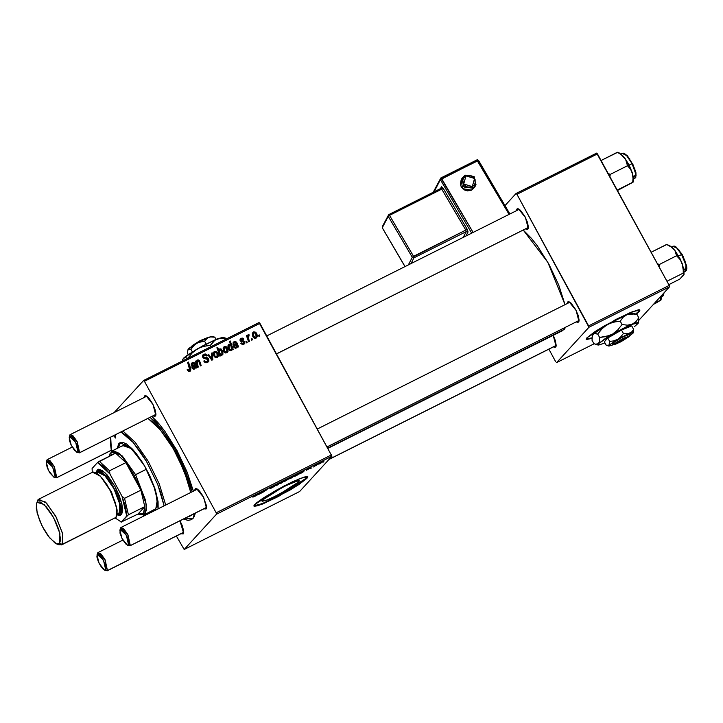 <?xml version="1.0" encoding="UTF-8"?>
<svg xmlns="http://www.w3.org/2000/svg" width="723" height="723" viewBox="0 0 723 723"><rect width="100%" height="100%" fill="white"/><g stroke="black" fill="none" stroke-linecap="round" stroke-linejoin="round"><path stroke-width="1.08" d="M638.96 311.143L639.765 309.86L639.204 311.595L638.96 311.143L635.725 313.945L638.96 311.143M586.922 337.831L615.589 319.602L632.453 311.685L639.972 310.04L639.204 311.595L639.728 309.842L638.454 309.815L629.146 313.059L604.012 326.028L594.984 331.622L586.922 337.831L586.398 339.575L592.056 338.346L586.154 339.376L586.922 337.831M262.512 500.063L282.413 487.419L294.116 481.916L299.331 480.777L298.798 481.852L298.138 480.641L298.798 481.852L290.257 488.043L272.634 497.623L266.778 500.162L262.151 501.283L262.512 500.063L268.106 495.761L285.224 485.973L298.283 480.614L299.168 480.641L298.798 481.852L278.906 494.505L267.194 500L261.979 501.138L262.512 500.063M253.99 505.829L257.524 505.314L264.573 502.612L284.582 492.58L302.286 481.59L307.609 476.556L307.04 478.292L306.796 477.84L279.159 495.517L262.377 503.542L253.954 505.811M254.767 504.518L283.425 486.299L300.289 478.382L307.808 476.737L307.04 478.292L307.564 476.538L304.031 477.053L292.454 481.798L276.981 489.787L262.82 498.319L256.548 502.865L253.981 505.675L254.234 506.272L257.768 505.757L264.817 503.063L289.95 490.086L298.979 484.491L307.04 478.292L278.373 496.511L261.509 504.428L253.99 506.073L254.767 504.518M555.544 345.693L556.168 345.386L555.68 347.049L553.393 346.85L555.101 347.383L556.213 345.251L555.3 340.352L553.194 335.3L556.068 346.29L555.68 347.049L555.888 345.603M578.409 320.732L579.033 320.425L578.545 322.087L576.258 321.889L577.966 322.422L579.078 320.289L578.174 315.391L575.544 309.363L570.953 303.054L568.197 301.69L567.609 302.024L569.218 302.566L567.609 302.024L569.146 301.816L576.15 310.519L578.933 321.328L578.545 322.087L578.752 320.641M569.995 302.277L569.308 302.594L569.995 302.277M527.736 227.781L528.35 227.474L527.871 229.137L525.576 228.938L527.284 229.471L528.396 227.338L527.492 222.44L524.871 216.412L520.28 210.104L517.514 208.739L516.927 209.074L518.545 209.616L516.927 209.074L518.463 208.866L525.467 217.56L528.26 228.378L527.871 229.137L528.396 227.42L276.557 353.909M519.313 209.327L518.626 209.643L519.313 209.327M205.956 507.654L206.57 507.347L206.091 509.001L203.796 508.811L206.091 509.001L206.543 505.82L203.091 496.276L199.638 491.161L197.442 489.137L195.743 488.612L195.156 488.947L196.764 489.48L195.156 488.947L196.692 488.739L203.696 497.433L206.48 508.242L206.091 509.001L206.29 507.555M197.533 489.2L196.846 489.507L197.533 489.2M183.091 532.616L183.705 532.3L183.226 533.963L180.931 533.773L183.226 533.963L183.678 530.781L182.133 525.287L179.964 520.768L183.615 533.203L183.226 533.963L183.75 532.255L107.194 570.772L105.251 570.266M155.273 414.704L155.897 414.387L155.409 416.05L153.122 415.861L154.821 416.385L155.942 414.261L155.029 409.354L152.408 403.326L148.956 398.21L146.769 396.186L145.061 395.662L144.473 395.987L146.082 396.529L144.473 395.987L146.01 395.788L153.014 404.482L155.797 415.291L155.409 416.05L155.933 414.342L79.376 452.86L77.442 452.354M146.859 396.24L146.173 396.556L146.859 396.24M191.107 515.219L194.46 513.493L193.014 518.472L183.506 518.997L187.944 520.343L191.586 519.629L194.171 516.809L195.418 513.014L193.014 518.472L194.46 513.493L189.634 516.33M151.938 416.448L176.267 449.263L193.421 491.161L187.167 472.182L177.008 450.61L164.844 431.233L158.59 423.307L151.938 416.448M562.892 330.429L327.844 447.971L564.256 329.327L565.603 327.239L562.657 330.556L328.025 448.305M331.595 454.848L216.15 512.779L144.446 381.265L259.891 323.326L331.929 456.258L299.575 491.577L184.139 549.507L216.484 514.189L331.929 456.258L299.575 491.577L184.139 549.507L176.367 536.059L184.139 549.507L216.484 514.189L216.15 512.779L216.484 514.189L331.929 456.258L259.006 322.512L259.891 323.326L144.446 381.265L216.15 512.779L331.595 454.848M247.139 342.503L246.715 341.292L245.901 341.699L246.344 342.901L247.139 342.503L246.715 341.292L245.901 341.699L246.344 342.901L247.139 342.503M252.49 339.819L252.065 338.608L251.252 339.024L251.694 340.217L252.49 339.819L252.065 338.608L251.252 339.024L251.694 340.217L252.49 339.819M240.804 343.362L242.503 344.618L244.808 343.28L244.311 341.247L240.867 339.991L241.572 338.861L243.009 339.548L243.741 339.042L242.72 338.084L240.687 338.409L240.063 340.334L240.931 341.41L243.651 341.88L243.994 343.045L242.756 343.759L241.482 342.765L240.741 343.262L243.741 344.338L244.473 343.805L244.717 341.753L240.94 340.153L241.346 338.96L243.009 339.548L243.741 339.042L241.003 338.228L240.217 340.678L243.958 342.214L243.389 343.606L241.482 342.765L240.804 343.362M232.49 349.86L233.285 349.453L230.321 341.003L229.525 341.41L230.61 344.636L229.525 344.175L228.378 344.717L228.107 347.79L230.294 350.628L231.532 350.438L232.2 349.001L232.49 349.86L233.285 349.453L230.321 341.003L229.525 341.41L230.61 344.636L228.441 344.636L228.613 348.992L231.333 350.565L232.2 349.001L232.49 349.86M207.573 362.485L208.929 361.021L208.504 358.644L207.221 357.686L204.003 357.37L203.38 356.367L204.853 354.93L206.579 355.996L207.329 355.517L205.721 354.017L203.778 354.198L202.539 355.508L202.928 357.587L204.32 358.536L207.393 358.888L208.143 360.081L206.706 361.717L205.449 361.645L204.519 360.533L203.778 361.03L205.938 362.838L208.441 361.852L208.721 358.997L203.543 356.891L204.248 355.12L206.579 355.996L207.239 355.336L203.778 354.198L202.964 354.785L202.774 357.343L204.6 358.59L207.971 359.467L207.13 361.545L205.35 361.581L204.519 360.533L203.778 361.03L207.573 362.485M217.198 357.659L218.373 356.05L218.057 353.52L216.457 351.495L214.83 351.378L213.502 352.725L213.773 355.707L215.4 357.677L217.198 357.659L217.795 357.198L217.759 352.914L214.623 351.468L213.954 351.965L214.08 356.34L217.198 357.659M198.337 366.995L196.99 362.801L197.759 360.831L198.744 361.22L200.407 365.955L201.211 365.549L199.602 360.913L198.165 359.846L197.18 360.343L196.548 361.88L196.186 360.849L195.382 361.247L197.542 367.392L198.337 366.995L197.343 364.139L197.759 360.831L198.744 361.22L200.407 365.955L201.211 365.549L199.539 360.795L197.623 360L196.548 361.88L196.186 360.849L195.382 361.247L197.542 367.392L198.337 366.995M187.447 370.393L189.245 371.55L190.917 369.968L188.45 362.024L187.646 362.422L189.995 369.778L189.128 370.501L187.872 369.146L187.13 369.652L187.447 370.393L189.941 371.333L190.492 370.926L190.619 368.215L188.45 362.024L187.646 362.422L189.778 370.185L188.17 369.869L187.872 369.146L187.13 369.652L187.447 370.393M195.951 368.188L196.773 367.781L194.83 363.082L193.403 362.359L192.011 362.838L191.17 365.431L193.068 363.235L194.406 364.446L191.92 366.48L192.237 368.495L194.035 369.245L195.49 367.528L195.951 368.188L196.773 367.781L194.921 363.244L192.372 362.63L191.613 363.19L191.17 365.431L192.02 365.133L192.689 363.38L194.153 363.723L194.406 364.446L192.21 366.046L192.047 368.197L194.351 369.119L195.49 367.528L195.951 368.188M220.614 355.815L220.235 354.695L221.681 355.309L222.847 354.496L222.982 351.667L220.958 348.893L219.512 349.028L218.771 350.275L217.75 347.311L216.945 347.718L219.909 356.168L220.614 355.815L220.235 354.695L222.585 354.848L222.467 350.447L219.702 348.92L218.771 350.275L217.75 347.311L216.945 347.718L219.909 356.168L220.614 355.815M212.815 359.729L212.237 352.788L211.387 353.222L211.966 359.042L208.784 354.523L207.989 354.921L211.848 360.217L212.815 359.729L212.237 352.788L211.387 353.222L211.966 359.042L208.784 354.523L207.989 354.921L211.848 360.217L212.815 359.729M226.905 352.788L228.07 351.188L227.763 348.658L226.561 346.895L224.537 346.507L223.109 348.233L223.479 350.845L224.69 352.571L226.905 352.788L227.501 352.327L227.465 348.043L224.32 346.597L223.651 347.094L223.787 351.468L226.905 352.788M237.731 347.221L238.554 346.814L236.611 342.115L235.183 341.392L233.791 341.871L232.951 344.464L234.848 342.268L236.186 343.479L233.701 345.513L234.017 347.528L235.815 348.278L237.271 346.561L237.731 347.221L238.554 346.814L236.701 342.277L234.153 341.663L233.393 342.223L232.951 344.464L233.8 344.166L234.469 342.413L235.933 342.756L236.186 343.479L233.99 345.079L233.827 347.23L236.132 348.152L237.271 346.561L237.731 347.221M256.114 338.129L257.28 336.529L256.963 333.999L255.77 332.246L253.746 331.848L252.318 333.574L252.689 336.186L254.306 338.156L256.114 338.129L256.71 337.677L256.674 333.384L253.529 331.938L252.86 332.435L252.996 336.819L256.114 338.129M249.435 341.355L248.161 337.153L248.323 335.87L249.119 335.544L248.459 334.505L247.709 336.484L247.275 335.21L246.471 335.608L248.631 341.753L249.435 341.355L248.595 338.879L248.956 334.496L248.088 334.731L247.709 336.484L247.275 335.21L246.471 335.608L248.631 341.753L249.435 341.355M259.81 336.141L259.385 334.939L258.581 335.345L259.024 336.538L259.81 336.141L259.385 334.939L258.581 335.345L259.024 336.538L259.81 336.141M114.153 412.553L143.57 380.452L259.006 322.512L143.57 380.452L144.446 381.265L143.57 380.452L114.153 412.553M311.242 468.097L310.447 468.495L311.242 468.097M316.584 465.413L315.797 465.811L316.584 465.413M306.344 470.284L311.098 467.474L306.344 470.284M296.593 475.445L300.596 472.3L294.857 475.833L294.713 476.376L297.388 475.047L300.596 472.3L294.46 476.195L296.593 475.445M271.595 488.007L274.595 486.145L272.508 486.606L275.879 484.961L271.83 486.904L273.782 486.534L269.887 488.477L271.595 488.007L274.55 486.19L272.291 486.787L275.879 484.916L271.486 487.194L273.782 486.534L269.887 488.477L271.595 488.007M281.22 483.172L284.672 480.813L281.039 482.593L279.81 483.615L280.831 483.371L284.672 480.786L279.891 483.515L281.22 483.172M262.44 492.589L267.149 489.57L263.976 490.989L261.636 492.987L267.185 489.48L263.976 490.989L262.44 492.589M252.833 497.171L255.481 495.996L258.717 493.321L252.833 497.171M260.054 493.782L262.44 491.875L258.482 493.981L261.446 492.372L257.307 494.984L260.876 493.375L262.467 491.884L258.482 493.981L261.618 492.345L257.361 494.912L260.054 493.782M284.717 481.41L289.245 478.671L286.895 479.575L288.025 478.617L287.221 479.015L284.012 481.762L289.462 478.355L287.221 479.015L284.717 481.41M276.918 485.323L280.831 482.53L276.755 485.278L277.379 484.265L276.575 484.663L275.942 485.811L276.918 485.323L280.831 482.53L276.755 485.278L277.379 484.265L276.575 484.663L275.942 485.811L276.918 485.323M290.926 478.301L294.378 475.942L290.745 477.722L289.489 478.816L290.529 478.499L294.369 475.915L289.598 478.644L290.926 478.301M301.834 472.815L304.103 470.917L300.262 473.014L303.226 471.405L299.087 474.017L302.657 472.408L304.247 470.917L300.262 473.014L303.398 471.378L299.141 473.945L301.834 472.815M320.135 463.651L323.588 461.283L319.946 463.063L318.698 464.157L320.135 463.651L323.579 461.256L318.798 463.985L320.135 463.651M313.538 466.941L317.46 464.166L313.538 466.941M323.913 461.735L323.118 462.133L323.913 461.735M669.2 285.413L588.612 325.865L516.909 194.342L597.496 153.9L669.2 285.413L669.534 286.832L638.77 320.406L669.534 286.832L588.947 327.275L669.534 286.832L669.2 285.413L596.611 153.086L597.496 153.9L516.909 194.342L588.947 327.275L556.593 362.594L588.947 327.275L588.612 325.865L669.2 285.413M504.97 205.594L516.023 193.529L596.611 153.086L516.023 193.529L516.909 194.342L516.023 193.529L504.97 205.594M555.707 361.771L548.82 349.146L555.707 361.771M594.08 343.777L556.593 362.594L594.08 343.777M636.294 314.144L639.204 311.595L636.294 314.144M516.927 209.074L516.412 210.682L516.927 209.074M567.609 302.024L567.094 303.633L567.609 302.024M565.015 304.672L558.653 284.961L548.92 264.293L537.261 245.721L531.26 238.129L523.226 230.122L547.835 262.332L565.015 304.672M144.473 395.987L143.958 397.596L144.473 395.987M195.156 488.947L194.632 490.546L195.156 488.947M586.118 339.114L592.083 337.804L586.154 339.132M258.319 494.541L260.967 492.824L258.328 494.541M286.154 480.587L285.603 480.759L286.091 479.991L288.631 478.816L286.317 480.515L285.648 480.361L288.513 478.816L286.191 480.578M280.705 483.091L283.859 481.22L280.705 483.091M276.502 484.808L276.755 485.278L276.502 484.808M290.411 478.219L293.565 476.358L290.411 478.219M296.891 475.101L295.129 475.617L297.361 474.225L295.355 476.086L295.201 475.571L297.939 474.08L296.882 475.11M300.099 473.574L302.747 471.857L300.108 473.574M319.611 463.57L322.765 461.699L319.611 463.57M187.212 369.869L187.872 369.146L187.212 369.869M187.537 370.556L188.17 369.869L187.537 370.556M188.522 371.459L189.498 370.393L188.522 371.459M188.703 371.369L189.769 370.203M187.763 362.765L188.45 362.024L187.763 362.765M189.923 368.974L190.619 368.215L189.923 368.974M189.751 370.221L189.778 371.414L189.751 370.221M194.388 368.721L195.49 367.528L194.388 368.721M192.083 366.525L193.312 365.648M192.255 363.696L191.098 364.961M191.206 363.868L192.372 362.63L191.27 363.832L192.399 363.561L191.206 363.868M194.261 363.967L194.921 363.244L194.261 363.967M194.035 364.862L194.27 365.549L195.373 364.356L194.279 365.576L194.035 364.862M195.011 366.796L195.825 365.91L195.011 366.796M194.876 367.564L195.047 368.007L194.876 367.564M195.635 367.763L196.267 367.076L195.635 367.763M193.701 368.911L194.586 368.007L193.33 369.254L194.216 368.287L192.842 367.799L192.219 368.477L192.942 366.561L194.659 365.223L194.586 368.007M194.541 365.35L194.939 367.383L193.836 368.405L192.689 367.13L194.55 365.35M195.499 361.59L196.186 360.849L195.499 361.59M195.861 362.621L196.548 361.88L195.861 362.621M196.855 360.831L197.623 360L196.855 360.831M196.746 361.102L197.406 361.084L196.746 361.102M198.879 361.509L199.539 360.795L198.879 361.509M199.259 362.575L199.946 361.825L199.259 362.575M196.285 362.313L197.379 361.111M196.656 364.88L197.343 364.139L196.656 364.88M217.072 348.061L217.75 347.311L217.072 348.061M218.102 351.007L218.771 350.275L218.102 351.007M218.979 349.706L219.702 348.92L218.979 349.706M218.852 350.013L219.539 349.995M221.825 351.143L222.467 350.447L221.825 351.143M222.088 354.153L221.952 355.255L222.088 354.153M219.629 355.355L220.235 354.695L219.629 355.355M219.819 353.267L219.394 352.092L218.735 352.815L219.828 349.76L221.681 350.854L221.979 354.288L221.048 355.228L221.735 354.478L219.928 353.475L219.232 354.234L219.819 353.267L219.15 353.999L219.819 353.267L219.304 350.51L220.398 349.679L221.798 351.08L222.277 353.719L221.184 354.568L219.819 353.267M213.963 352.499L214.623 351.468L213.529 352.661L214.975 352.191L216.963 353.303L217.117 356.719L215.987 357.858L216.819 356.945L214.83 355.861L214.641 352.444L213.538 353.637M217.117 353.61L217.759 352.914L217.117 353.61M216.096 357.831L217.108 356.728M214.198 356.547L214.83 355.861L214.198 356.547M208.179 355.183L208.784 354.523L208.179 355.183M210.303 358.093L210.89 357.451L210.303 358.093M211.423 359.629L211.966 359.042L211.423 359.629M211.423 353.674L212.237 352.788L211.423 353.674M211.595 359.439L211.631 359.927L211.595 359.439M203.886 361.22L204.519 360.533L203.886 361.22M204.04 361.464L204.645 360.795L204.04 361.464M204.717 362.268L205.35 361.581L204.717 362.268M206.037 362.747L207.754 361.102M202.557 355.463L203.778 354.198L202.684 355.391L204.257 355.12L202.557 355.463M206.733 355.897L207.239 355.336L206.733 355.897M203.687 355.526L202.702 356.611M202.919 357.569L203.543 356.891L202.919 357.569M203.534 358.192L204.211 357.442L203.534 358.192M205.043 358.644L206.028 357.569L205.043 358.644M208.07 359.702L208.721 358.997L208.07 359.702M207.953 361.202L207.772 362.377M223.669 347.627L224.32 346.597L223.235 347.79L224.32 347.591M226.823 348.739L227.465 348.043L226.823 348.739M225.793 352.96L226.814 351.857L225.684 352.987L226.525 352.074L224.528 350.989L224.338 347.573L226.67 348.441L226.814 351.857M223.904 351.676L224.528 350.989L223.904 351.676M231.008 350.664L232.2 349.001L231.008 350.682M228.134 345.115L228.857 344.32L228.134 345.115M228.007 345.422L228.811 345.44L228.007 345.422M230.212 345.079L230.61 344.636L230.239 345.097M229.643 341.753L230.321 341.003L229.643 341.753M229.055 345.187L231.035 345.992L231.432 349.552L230.384 349.688L229.318 348.423L228.676 349.11L229.318 348.423L229.055 345.187L227.908 346.434M231.206 349.724L230.357 350.655L231.206 349.724L229.751 350.375L230.384 349.688L229.435 348.658L228.811 349.336L229.435 348.658L228.73 346.181L229.29 345.007L230.33 345.151L231.333 346.606L231.74 348.567L231.206 349.724M236.168 347.754L237.271 346.561L236.168 347.754M233.863 345.558L235.092 344.681M232.942 343.922L234.035 342.729M234.18 342.585L232.987 342.901L234.153 341.663L233.05 342.865L234.18 342.594M236.041 343L236.701 342.277L236.041 343M235.806 343.895L236.05 344.582L237.144 343.389L236.06 344.609L235.806 343.895M236.792 345.829L237.605 344.943L236.792 345.829M236.656 346.597L236.828 347.04L236.656 346.597M237.415 346.796L238.048 346.109L237.415 346.796M235.481 347.944L236.367 347.04L235.111 348.287L235.996 347.32L234.623 346.832L233.999 347.51L234.722 345.594L236.439 344.256L236.367 347.04M236.322 344.383L236.719 346.416L235.617 347.438L234.469 346.163L236.331 344.383M240.849 343.452L241.482 342.765L240.849 343.452M242.476 344.609L243.389 343.606L242.476 344.609M242.594 344.618L243.823 343.289M240.054 339.268L241.003 338.228L240.054 339.268M241.066 339.159L240.018 339.367L241.066 339.159L240.099 340.244M240.316 340.84L240.94 340.153L240.316 340.84M240.669 341.229L241.274 340.578L240.669 341.229M241.446 341.572L242.196 340.75L241.446 341.572M243.055 341.69L243.75 340.922L243.055 341.69M244.058 342.476L244.717 341.753L244.058 342.476M252.878 332.978L253.529 331.938L252.435 333.131L253.881 332.67L255.879 333.782L256.023 337.198L254.894 338.328L255.725 337.415L253.737 336.331L253.547 332.923L252.454 334.116M256.032 334.089L256.674 333.384L256.032 334.089M253.104 337.017L253.737 336.331L253.104 337.017M251.378 339.358L252.065 338.608L251.378 339.358M246.588 335.951L247.275 335.21L246.588 335.951M247.04 337.216L247.709 336.484L247.04 337.216M247.917 334.984L248.305 334.559L247.917 334.984M247.736 335.689L248.956 334.496L247.944 336.24L247.736 335.689M247.528 336.764L248.441 335.707M247.89 339.656L248.595 338.879L247.89 339.656M246.028 342.042L246.715 341.292L246.028 342.042M258.707 335.68L259.385 334.939L258.707 335.68M214.975 352.191L216.159 352.327L217.189 353.764L217.487 355.969L216.683 356.999L215.355 356.593L214.424 354.912L214.234 353.411L214.975 352.191M224.672 347.32L225.865 347.465L226.886 348.893L227.212 350.98L226.38 352.137L225.341 351.956L224.302 350.528L223.931 348.54L224.672 347.32M253.881 332.67L255.065 332.806L256.096 334.234L256.394 336.439L255.59 337.478L254.261 337.063L253.33 335.382L253.14 333.881L253.881 332.67M115.228 434.875L115.671 438.066L113.52 435.725L115.752 438.039L115.228 434.875M120.524 442.485L118.879 443.542L119.955 442.711L130.727 447.41L144.681 466.091L155.463 490.248L158.147 508.865L158.102 501.672L155.246 489.579L149.724 475.734L144.329 465.476L136.331 453.628L132.336 449.001L126.769 444.211L123.561 442.621L119.801 442.801L118.879 443.542L119.964 443L118.229 447.871L120.524 442.485M144.175 515.87L143.506 515.147L144.175 515.87M111.469 451.306L110.736 437.126L110.438 443.579L111.469 451.306M191.188 515.138L187.727 516.873L191.188 515.138M121.789 446.344L122.765 445.594L130.99 448.486L141.952 461.59L135.734 453.24L130.52 448.106L126.019 445.513L122.756 445.594M154.984 509.426L156.99 506.516L157.424 501.12L156.258 493.692L153.484 484.564L157.334 499.891L155.816 508.757L143.949 514.966L139.358 514.514L140.145 514.857L145.413 513.574L146.38 504.781L135.59 474.631L119.557 453.511L113.195 450.709L109.688 454.171L109.254 455.725M150.14 417.352L162.395 430.158L174.903 449.191L192.119 491.812L185.712 471.73L176.186 451.514L170.619 441.988L161.844 429.453L156.041 422.747L150.14 417.352M147.989 418.427L153.945 422.991L159.25 428.522L167.465 439.358L172.806 447.88L180.126 461.78L184.257 471.279L187.6 480.533L190.755 492.499L184.266 471.297L173.294 448.712L160.244 429.697L147.989 418.427M122.946 430.998L135.201 442.268L148.242 461.283L159.214 483.868L165.703 505.07L159.214 483.868L148.242 461.283L135.201 442.268L122.946 430.998M164.139 505.847L160.904 493.276L157.632 484.247L146.462 461.401L141.238 453.086L133.222 442.503L125.585 434.984L120.985 431.983L133.204 442.494L146.498 461.473L157.704 484.419L164.139 505.847M150.167 512.86L149.209 512.327L150.167 512.86M117.135 448.414L118.879 443.542L117.135 448.414M150.303 511.785L151.261 512.318L150.303 511.785M653.502 304.329L655.562 303.299L653.502 304.329M661.174 299.241L661.283 295.834L660.921 300.153L660.867 296.294L660.524 300.208L654.514 303.226L660.822 300.126L655.562 303.299L660.759 300.162M659.638 300.858L660.921 300.153M661.373 296.945L662.584 296.34L663.615 293.285M663.868 293.014L663.831 293.565M666.687 244.51L651.116 252.255L666.606 244.482L672.345 247.618L674.957 250.565L676.592 255.797L659.259 264.491L659.15 266.995L659.259 264.491L658.201 265.251L659.259 264.491L657.343 263.678L659.259 264.491L676.592 255.797L679.792 259.177L682.123 263.335L683.208 268.097L683.208 273.113L684.03 274.297L679.846 279.114L668.793 284.663L679.846 279.114L683.298 275.553M672.697 246.362L676.511 247.781L683.334 256.674M678.644 255.969L681.581 254.487L676.656 247.917L672.851 246.272L674.288 246.1L676.122 246.968L682.114 254.342L678.644 255.969M666.94 281.274L683.208 273.113L666.94 281.274M684.012 274.369L683.813 268.875L680.415 259.367L674.966 250.402L669.724 245.684M684.238 271.984L685.458 271.378L686.046 265.314L681.581 254.487L685.991 265.079L685.603 271.288M675.644 246.841L679.43 250.393M682.06 254.324L686.597 265.666L686.85 268.341L686.443 270.33L685.458 271.378M684.437 259.024L686.733 267.347M684.057 270.194L686.651 266.444L682.105 254.397M676.303 253.99L676.592 255.797L679.792 259.177L682.123 263.335L674.957 250.565L676.303 253.99M683.316 270.592L683.208 273.113L683.994 273.764L682.123 263.335L683.316 270.592M684.003 274.424L683.75 274.993M666.606 244.482L670.619 246.407L673.827 249.019L669.679 245.666L666.642 244.491M617.749 152.255L601.075 160.47L617.352 152.309L621.4 154.758L625.802 159.738L627.51 165.757L610.176 174.46L609.914 176.674L610.176 174.46L627.51 165.757L630.357 168.956L632.327 172.914L629.064 165.061L627.51 165.757L630.357 168.956L632.327 172.914L633.05 177.469L632.706 182.295L617.216 190.068L633.104 182.241L617.469 190.538L632.959 182.223M633.375 177.243L636.041 174.234L632.544 163.416L632.056 163.642L635.553 173.249L634.794 178.409M633.556 179.033L634.776 178.427L635.553 173.276L632.056 163.642L629.1 165.124L632.056 163.642L626.579 155.562L622.178 153.321L623.606 153.149L627.365 155.734L633.628 165.784M610.176 174.46L608.079 173.312L610.176 174.46M633.357 181.328L632.706 182.295L633.05 177.469L632.327 172.914L633.357 181.337L633.565 179.376L632.851 174.74L629.064 165.061L623.506 156.484L618.987 152.716M631.821 182.946L633.104 182.241M634.568 168.125L636.014 175.653M624.835 153.818L629.941 159.078M622.151 153.33L626.552 155.535L632.056 163.642L632.544 163.416L635.933 172.797L635.761 177.379L634.776 178.427M624.654 157.921L619.005 152.716L617.352 152.309L621.4 154.758L624.654 157.921L626.642 161.681L627.51 165.757L629.064 165.061L624.654 157.921M104.591 570.158L107.474 570.564L104.582 570.149L99.132 563.389L96.972 554.984L97.75 552.724L96.972 554.975M97.28 554.351L98.03 552.517L105.079 559.756L107.474 570.564L183.705 532.3L107.194 570.772M556.168 345.386L329.11 459.331L556.168 345.386M105.775 569.995L104.718 570.203L103.172 569.191L100.47 565.766L98.12 561.138L96.918 556.864L97.271 554.387L98.328 554.18L101.672 557.27L105.486 564.78L106.191 568.594L105.775 569.995L107.474 570.564L104.808 559.25L100.723 553.646L97.75 552.724L97.271 554.387L103.443 560.099L105.775 569.995M53.918 477.207L56.792 477.605L53.9 477.198L48.459 470.438L46.29 462.024L47.076 459.774L46.29 462.024M46.606 461.401L47.347 459.566L54.397 466.805L56.792 477.605L111.27 450.266L56.511 477.822L54.577 477.307M55.102 477.044L55.508 475.644L54.803 471.83L50.99 464.32L48.378 461.59L47.049 461.175L46.299 461.997L46.245 463.913L47.447 468.188L49.788 472.815L54.035 477.252L56.792 477.605L54.126 466.299L50.05 460.696L47.076 459.774L46.588 461.437L52.761 467.139L55.102 477.044M120.145 529.39L120.614 527.772L120.135 529.426L126.308 535.137L128.64 545.034L130.339 545.603L127.673 534.288L123.588 528.685L120.895 527.555L127.944 534.803L130.339 545.603L206.57 507.347L130.059 545.811L128.116 545.305M327.212 446.805L579.033 320.425L327.212 446.805M120.135 529.426L120.027 533.194L122.467 539.322L126.037 544.229L128.188 545.296L128.938 544.473L128.992 542.557L127.103 536.701L123.624 531.152L121.193 529.218L120.135 529.426L120.614 527.772L120.135 529.426M127.456 545.196L130.339 545.603L127.447 545.196L121.997 538.427L119.837 530.022M69.471 436.439L69.941 434.812L69.453 436.475L75.626 442.187L77.967 452.083L79.657 452.652L76.99 441.337L72.915 435.734L70.212 434.604L77.262 441.843L79.657 452.652L155.897 414.387L79.376 452.86M276.529 353.854L528.35 227.474L276.529 353.854M69.453 436.475L71.243 436.629L72.942 438.201L76.421 443.75L78.31 449.598L78.256 451.523L77.506 452.336L74.478 450.357L70.999 444.808L69.345 440.244L69.453 436.475M76.783 452.246L79.657 452.652L76.765 452.236L71.324 445.476L69.155 437.072M109.498 455.011L111.875 451.062L122.304 455.978L135.59 474.631L134.225 475.481L140.922 490.167L124.582 498.364L122.051 496.267L109.905 473.972L109.553 470.79L125.883 462.593L140.922 490.167L134.225 475.481L125.883 462.593L115.626 453.113L112.625 452.408L110.411 453.466L109.101 456.385L109.254 455.743L115.626 453.113L125.883 462.593L134.225 475.481L146.417 469.2L135.59 474.631L145.721 500.714L146.453 510.221L143.949 514.966M144.799 506.606L138.012 514.008L142.232 514.396L143.994 512.48L144.799 506.606L143.389 513.466L138.012 514.008L121.238 522.042L128.459 514.803L144.799 506.606L138.012 514.008L121.238 522.042L126.724 516.059L125.612 507.293L122.051 496.267L109.905 473.972L103.262 466.308L97.551 462.566L92.074 468.549L92.273 472.327L92.074 468.549L97.551 462.566L109.905 473.972L109.553 470.79L125.883 462.593L140.922 490.167L144.799 506.606L140.922 490.167L124.582 498.364L128.459 514.803L144.799 506.606M115.626 453.113L97.551 462.566L99.295 461.31L109.553 470.79L99.295 461.31L115.626 453.113M115.183 517.975L121.238 522.042L115.183 517.975M128.459 514.803L124.582 498.364L122.051 496.267L126.724 516.059L128.459 514.803M56.475 543.85L58.897 544.78L62.305 544.329L59.593 543.416L56.448 543.841L49.498 537.767L42.133 526.064L37.144 513.158L36.439 503.958L38.003 499.747L36.439 503.949M121.554 514.595L119.855 514.026L117.171 514.649L119.855 514.026L121.554 514.595L120.244 515.336L118.102 515.038L121.554 514.595L121.871 503.832L114.885 486.317L104.681 472.309L97.243 470.013L96.105 472.706L97.243 470.013L98.545 469.272L102.341 470.447L107.203 474.939L114.885 486.317L119.114 495.3L121.871 503.832L122.72 510.61L121.554 514.595M100.108 475.888L111.496 492.047L117.009 509.561L111.179 491.405L100.108 475.888M117.234 514.089L119.25 512.914L117.253 513.917L119.25 512.914L119.647 503.732L113.854 488.612L105.034 475.806L98.003 472.309L96.62 473.005M61.609 544.862L116.105 517.325L61.609 544.862L57.578 544.13M36.882 502.883L38.699 499.213L46.516 503.091L56.313 517.325L62.756 534.125L62.305 544.329L116.105 517.325L116.548 507.13L110.113 490.321L100.316 476.095L92.499 472.209L38.699 499.213M93.104 472.011L96.891 473.176L101.762 477.677L106.959 484.817L111.704 493.511L115.264 502.44L117.108 510.248L116.945 515.734L115.373 517.876M59.593 543.416L56.81 543.967L54.903 543.018L48.025 535.842L43.362 528.414L39.467 520.153L36.313 508.92L36.457 503.868L37.225 502.404L40.009 501.852L46.389 506.94L51.179 513.511L55.535 521.509L58.816 529.724L60.669 539.747L59.593 543.416L62.305 544.329L62.621 533.565L55.635 516.05L45.441 502.042L38.003 499.747L37.225 502.404L44.067 504.518L53.457 517.406L59.882 533.52L59.593 543.416M96.412 471.613L97.243 470.013L96.765 471.676L99.638 471.107L101.6 472.083L106.227 476.358L111.161 483.145L115.671 491.405L119.051 499.891L120.804 507.302L120.651 512.508L119.855 514.026L120.154 503.804L113.52 487.166L103.832 473.854L96.765 471.676L96.132 472.715M118.59 513.411L120 511.477L120.298 509.326L119.53 503.226L117.054 495.553L113.24 487.465L108.685 480.199L104.067 474.857L100.09 472.255L97.37 472.788M465.124 175.174L461.717 179.06L464.184 187.04L472.706 188.116L472.291 186.633L463.678 183.967L465.964 175.843L465.187 175.111L474.053 176.611L475.716 185.169L472.706 188.116L463.777 186.679L462.114 178.129L465.187 175.111L465.964 175.843L463.47 178.265L462.847 180.515L463.678 183.967L465.305 185.829L467.51 186.986L471.161 187.058L474.134 185.178L475.21 183.118L475.083 179.611L473.854 177.506L470.745 175.49L468.287 175.21L465.964 175.843L474.568 178.5L472.291 186.633L472.706 188.116L471.649 190.167L476.114 184.229M461.048 180.172L462.114 178.129L465.178 175.111L474.08 176.539L475.716 185.169L474.659 187.212L471.649 190.167L467.374 190.899L464.528 190.013L461.319 186.977L460.37 184.248L461.048 180.172L462.72 188.73L471.649 190.167L474.64 187.257M476.764 159.982L478.481 160.515L441.672 178.689L440.885 177.957L473.14 232.399L441.672 178.689L440.37 179.638L434.035 191.893L440.37 179.638L471.694 233.122L440.37 179.638L477.605 160.651L509.073 214.36L476.828 159.919L440.967 177.939M465.964 235.996L468.016 231.938L467.356 229.598L443.1 188.161L441.518 186.706L440.461 188.667L441.41 186.823L443.1 188.161L467.121 229.164L467.962 232.137L465.964 235.996M441.084 188.378L441.41 186.823L440.958 188.45L441.798 189.119L443.1 188.161L441.798 189.119L441.012 188.387L388.739 214.623L389.525 215.355L441.798 189.119L465.82 230.113L467.121 229.164L465.82 230.113L466.245 231.604L467.962 232.137L466.245 231.604L413.963 257.84L410.998 263.588L413.963 257.84L466.245 231.604L463.271 237.352L466.245 231.604L465.82 230.113L413.547 256.349L389.525 215.355L441.798 189.119L465.82 230.113L412.246 257.307L388.224 216.313L382.295 227.772L405.025 266.579L382.295 227.772L388.224 216.313L412.246 257.307L408.296 264.934L412.246 257.307L413.963 257.84L412.246 257.307L413.547 256.349L389.525 215.355L388.224 216.313L388.685 214.686L388.224 216.313L389.525 215.355L388.685 214.686M388.739 214.623L382.25 226.642L382.377 227.908M440.958 188.45L388.829 214.614M509.869 213.963L478.499 160.416L477.551 159.792L440.885 177.957L440.37 179.638L440.822 178.012M191.658 346.145L192.092 345.928L191.658 346.145M212.264 336.34L214.839 337.153L210.086 336.918L207.456 337.831L196.701 343.326L189.29 348.125L188.097 349.182L190.881 349.182L193.448 345.901L196.701 343.326L200.515 341.825L204.6 341.265L207.411 337.993L212.264 336.34L208.685 337.316L196.701 343.326L188.097 349.182L187.393 352.978L188.233 354.523L187.393 352.978L188.097 349.182L190.881 349.182L192.336 351.848L190.881 349.182L194.975 344.51L198.554 342.44L204.6 341.265L206.118 344.058L204.6 341.265L206.326 338.915L208.685 337.316L211.595 336.782L214.839 337.153L216.041 339.358L214.839 337.153L212.589 336.801M182.811 359.223L182.377 360.967L183.398 358.355L186.778 355.553L202.693 345.865L217.072 338.933L222.937 337.352M223 337.37L223.082 338.066M182.63 359.828L183.398 358.355L197.469 348.775L192.146 352.996L188.107 358.093L192.146 352.996L197.469 348.775L200.497 347.32L207.022 345.702L210.384 345.404L211.035 346.588L210.384 345.404L213.222 341.545L217.072 338.933L219.358 338.292L226.895 338.626L221.844 338.075L217.072 338.933L197.469 348.775L203.705 346.317L210.384 345.404L214.993 340.054L222.928 337.352L225.784 338.165L223.47 338.102M226.959 338.599L225.784 338.165L226.959 338.599M183.398 358.355L185.332 357.623L187.754 358.274L185.332 357.623L183.398 358.355M192.201 345.549L200.009 340.678L207.23 337.713L200.343 340.497L192.011 346.2L192.201 345.549M614.297 343.805L629.39 336.231L623.488 338.219L614.297 343.805L623.289 338.319L629.39 336.231L614.297 343.805L612.589 343.235L616.846 340.298L624.681 336.059L629.932 334.306L622.846 336.963L612.589 343.235L614.297 343.805M629.887 334.586L629.426 336.15M612.354 345.061L608.784 346.028L608.983 345.214L606.208 345.214L604.329 341.762L606.208 345.214L608.784 346.028M612.363 345.052L609.082 346.055L608.694 345.585L616.059 340.244L628.332 333.854L633.321 332.553L633.646 329.39L631.92 331.749L629.561 333.339L626.651 333.872L623.407 333.502L620.84 336.773L617.587 339.358L629.561 333.339L633.303 332.661L632.941 333.186L633.646 329.39L631.766 325.937L633.646 329.39L631.92 331.749L628.16 333.737L623.407 333.502L621.527 330.05L631.766 325.937L621.527 330.05L623.407 333.502L620.84 336.773L617.587 339.358L613.773 340.858L609.688 341.41L607.808 337.957L621.527 330.05L607.808 337.957L609.688 341.41L608.983 345.214L617.587 339.358L613.773 340.858L609.688 341.41L608.983 345.214L607.04 345.522M604.329 341.762L607.808 337.957L604.329 341.762M638.273 322.973L638.807 317.795L635.969 321.654L632.119 324.266L638.237 323.145L634.27 326.823L638.129 323.389L637.487 322.639L635.4 323.082L625.494 327.221L615.101 332.634L605.494 338.373L598.445 343.687L597.831 344.744L598.599 345.061L604.979 342.964M592.444 335.571L594.08 333.52L597.758 334.098L599.602 337.469L599.439 341.22L598.445 343.687L612.517 334.107L632.119 324.266L627.347 325.133L622.051 324.528L617.84 329.887L612.517 334.107L606.281 336.566L599.602 337.469L597.758 334.098L601.97 328.739L607.293 324.519L593.212 334.098L592.227 336.566L592.056 340.316L593.899 343.696L592.056 340.316L592.227 336.566L593.212 334.098L595.156 333.366L597.758 334.098L601.97 328.739L607.293 324.519L613.529 322.06L620.207 321.148L623.045 317.289L626.895 314.677L631.667 313.818L636.963 314.424L633.285 313.845M601.644 344.085L598.111 345.025L598.445 343.687L596.502 344.419L593.899 343.696L598.111 345.025M638.237 323.145L638.807 317.795L636.963 314.424L638.807 317.795L635.969 321.654L632.119 324.266L627.347 325.133L622.051 324.528L620.207 321.148L622.051 324.528L617.84 329.887L612.517 334.107L609.489 335.553L599.602 337.469L599.439 341.22L598.445 343.687L595.264 344.202M616.846 321.446L620.207 321.148L623.045 317.289L626.895 314.677L607.293 324.519L610.32 323.064L616.846 321.446M634.279 313.972L636.963 314.424L632.752 313.086L626.895 314.677L634.279 313.972M632.878 313.845L632.815 313.113M632.752 313.095L626.895 314.677L612.517 321.608L598.31 330.095L592.625 334.975M632.941 333.186L629.507 335.852L632.941 333.186M612.526 343.271L611.974 343.868L612.526 343.271M612.11 344.166L613.963 344.672L617.108 343.615L628.838 336.828L613.755 344.401L612.047 343.841L613.755 344.401L628.838 336.828L620.696 341.871L613.818 344.663M194.315 364.555L193.222 365.757M192.942 366.561L191.857 367.754M219.584 349.941L218.491 351.134M221.979 354.288L221.102 355.246M224.338 347.582L223.244 348.775M231.423 349.561L230.411 350.664M236.096 343.588L235.002 344.781M234.722 345.594L233.637 346.787M256.014 337.198L254.975 338.346M663.985 292.887L663.569 295.291L662.584 296.34M671.64 246.877L672.851 246.272M620.958 153.927L622.178 153.321M328.983 459.466L556.141 345.467M98.03 552.517L122.874 540.045M111.279 450.339L56.511 477.822M72.201 447.094L47.347 459.566M569.905 302.223L317.451 428.911M197.451 489.137L120.895 527.555M579.006 320.515L327.239 446.859M206.552 507.429L130.059 545.811M70.212 434.604L146.453 396.349M266.778 335.96L519.222 209.272M126.218 443.859L111.875 451.062M140.145 514.857L138.644 514.279M120.795 521.889L121.41 522.133M118.138 515.056L117.171 514.677M382.277 227.872L404.97 266.606M440.885 177.957L433.176 192.318"/></g></svg>
